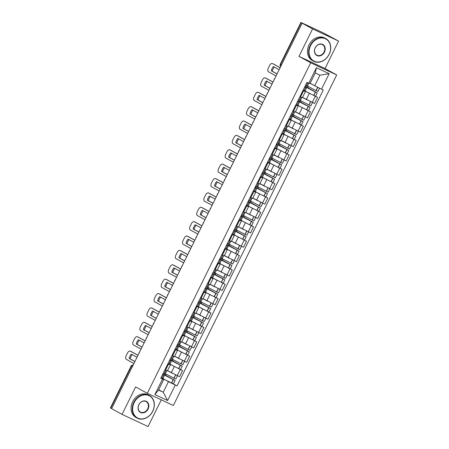 <?xml version="1.0" encoding="UTF-8"?>
<svg xmlns="http://www.w3.org/2000/svg" width="449" height="449" viewBox="0 0 449 449"><rect width="100%" height="100%" fill="white"/><g stroke="black" fill="none" stroke-linecap="round" stroke-linejoin="round"><path stroke-width="0.67" d="M338.58 41.078L312.566 28.899L302.126 23.185L111.616 408.657L122.055 414.376L135.632 386.909L147.328 393.313L173.348 405.486L336.705 74.949L325.009 68.545L338.58 41.078L323.19 32.833L300.931 22.45L301.257 22.652L280.619 64.409A2.06 1.673 118.7 0 0 280.704 66.531M122.055 414.376L148.069 426.55L161.275 399.834M312.566 28.899L298.989 56.372L310.691 62.776L147.328 393.313M302.126 23.185L301.257 22.652M111.638 408.612L110.42 407.922L131.052 366.171L131.383 366.367L110.746 408.124M167.528 370.593L179.527 376.7L182.535 370.616L169.071 363.707M168.543 364.066L165.535 370.15L167.365 370.925L170.373 364.841L167.909 363.769M165.535 370.15L164.901 369.853M180.436 369.471L182.535 370.616M168.914 363.993L170.373 364.841M174.633 356.214L186.638 362.321L189.641 356.237L176.176 349.328M172.006 355.473L174.47 356.545L177.478 350.461L175.015 349.389M187.547 355.092L189.641 356.237M176.019 349.614L177.478 350.461M181.744 341.835L193.744 347.941L196.746 341.857L183.287 334.948M179.112 341.094L181.576 342.166L184.584 336.082L182.12 335.01M194.653 340.712L196.746 341.857M183.849 331.514L184.808 331.862L183.147 335.229L184.584 336.082M188.849 327.456L200.849 333.562L203.857 327.478L190.393 320.569M186.223 326.715L188.681 327.787L191.689 321.703L189.225 320.631M201.758 326.333L203.857 327.478M190.23 320.855L191.689 321.703M195.955 313.076L207.954 319.183L210.963 313.099L197.498 306.19M193.328 312.336L195.792 313.408L198.795 307.324L196.331 306.252M208.864 311.954L210.963 313.099M197.341 306.476L198.795 307.324M203.06 298.697L215.06 304.804L218.068 298.72L204.604 291.811M200.434 297.956L202.897 299.028L205.906 292.944L203.442 291.872M215.975 297.575L218.068 298.72M204.447 292.097L205.906 292.944M210.171 284.318L222.171 290.424L225.174 284.34L211.715 277.431M207.539 283.577L210.003 284.649L213.011 278.565L210.547 277.493M223.08 283.196L225.174 284.34M212.276 273.997L213.236 274.345L211.574 277.712L213.011 278.565M217.277 269.939L229.276 276.045L232.285 269.961L218.82 263.052M214.644 269.198L217.108 270.27L220.117 264.186L217.653 263.114M230.185 268.816L232.285 269.961M218.657 263.339L220.117 264.186M224.382 255.56L236.382 261.666L239.39 255.582L225.926 248.673M221.755 254.819L224.219 255.891L227.222 249.807L224.758 248.735M237.291 254.437L239.39 255.582M225.763 248.959L227.222 249.807M231.488 241.18L243.487 247.287L246.495 241.203L233.031 234.294M228.861 240.44L231.325 241.511L234.327 235.428L231.869 234.356M244.396 240.058L246.495 241.203M232.874 234.58L234.327 235.428M238.593 226.801L250.598 232.908L253.601 226.824L240.136 219.915M235.966 226.06L238.43 227.132L241.439 221.048L238.975 219.976M251.507 225.679L253.601 226.824M240.703 216.48L241.663 216.828L240.002 220.195L241.439 221.048M245.704 212.422L257.704 218.528L260.706 212.444L247.247 205.535M243.072 211.681L245.536 212.753L248.544 206.669L246.08 205.597M258.613 211.299L260.706 212.444M247.085 205.822L248.544 206.669M252.809 198.043L264.809 204.149L267.817 198.065L254.353 191.156M250.177 197.302L252.641 198.374L255.649 192.29L253.185 191.218M265.718 196.92L267.817 198.065M254.19 191.442L255.649 192.29M259.915 183.663L271.914 189.77L274.923 183.686L261.458 176.777M257.288 182.923L259.752 183.995L262.755 177.911L260.291 176.839M272.824 182.541L274.923 183.686M261.296 177.063L262.755 177.911M267.02 169.284L279.02 175.391L282.028 169.307L268.564 162.398M264.394 168.543L266.858 169.615L269.866 163.531L267.402 162.459M279.929 168.162L282.028 169.307M269.125 158.963L270.09 159.311L268.429 162.678L269.866 163.531M274.126 154.905L286.131 161.011L289.134 154.927L275.675 148.018M271.499 154.164L273.963 155.236L276.971 149.152L274.507 148.08M287.04 153.782L289.134 154.927M275.512 148.305L276.971 149.152M281.237 140.526L293.236 146.632L296.245 140.548L282.78 133.639M278.604 139.785L281.068 140.857L284.077 134.773L281.613 133.701M294.146 139.403L296.245 140.548M282.617 133.925L284.077 134.773M288.342 126.147L300.342 132.253L303.35 126.169L289.886 119.26M285.716 125.406L288.174 126.478L291.182 120.394L288.718 119.322M301.251 125.024L303.35 126.169M289.723 119.546L291.182 120.394M295.448 111.767L307.447 117.874L310.455 111.79L296.991 104.881M292.821 111.026L295.285 112.098L298.288 106.015L295.824 104.943M308.356 110.645L310.455 111.79M296.834 105.167L298.288 106.015M302.553 97.388L314.553 103.495L317.561 97.411L304.096 90.502M299.926 96.647L302.39 97.719L305.399 91.635L302.935 90.563M315.467 96.266L317.561 97.411M303.939 90.788L305.399 91.635M158.677 389.754L163.234 392.246L168.47 381.65L161.966 378.086M161.803 378.372L163.767 379.444L158.531 390.046L163.234 392.246L167.617 400.536L154.877 394.576L162.532 379.085L163.767 379.444M310.147 83.273L314.704 85.77L319.946 75.168L315.243 72.968L310.001 83.57L306.981 82.375L160.748 378.254L162.532 379.085M308.766 83.205L316.416 67.72L329.162 73.687L321.506 89.171L314.704 85.77M168.47 381.65L177.058 385.887L323.286 90.008L321.506 89.171M175.273 385.051L167.617 400.536M336.705 74.949L310.691 62.776M325.009 68.545L298.989 56.372M173.331 383.85L177.058 385.887M154.877 394.576L158.531 390.046M319.946 75.168L329.162 73.687M315.243 72.968L316.416 67.72M162.527 374.651L163.492 374.999L162.628 374.449M163.492 374.999L161.825 378.367L160.865 378.019M162.791 374.118L175.099 380.511L165.518 375.241L166.051 374.157M175.099 380.511L173.437 383.873L165.518 380L162.903 378.501L164.57 375.139M177.462 375.734L175.828 379.035L174.032 378.232L165.294 373.663L166.759 370.706M165.148 373.534L164.536 374.775L173.903 379.916L165.917 375.858M137.978 355.311L130.406 351.163A3.087 1.79 -64.9 0 0 130.35 351.135A3.087 1.79 -64.9 0 0 127.465 353.071L126.147 355.743A3.087 1.79 115.1 0 0 126.354 359.368L133.925 363.516M137.001 357.292L131.231 354.138A6.376 3.704 -64.9 0 0 129.138 358.375L134.908 361.535M165.821 370.285L164.222 373.529L163.256 373.181M165.316 373.624L164.413 373.13M162.925 378.462L162.022 377.974M172.534 373.31L167.494 370.666M168.319 371.026L170.699 372.328M165.956 375.774L162.824 374.056M138.011 355.249L131.394 351.629A3.087 1.79 -64.9 0 0 131.333 351.595A3.087 1.79 -64.9 0 0 131.276 351.573M132.174 354.654A6.376 3.704 -64.9 0 0 130.126 358.835L134.936 361.473M164.536 374.775L165.518 375.241M130.126 358.835L129.138 358.375M169.632 360.272L170.598 360.62L169.739 360.07M170.598 360.62L168.936 363.987L167.971 363.639M169.896 359.739L182.21 366.131L172.624 360.861L173.162 359.778M182.21 366.131L180.543 369.499L172.624 365.621L170.014 364.122L171.675 360.76M184.567 361.355L182.939 364.655L181.138 363.853L172.405 359.284L173.864 356.326M172.253 359.155L171.641 360.395L181.009 365.537L173.022 361.479M145.089 340.931L137.512 336.784A3.087 1.79 -64.9 0 0 137.456 336.756A3.087 1.79 -64.9 0 0 134.571 338.692L133.252 341.363A3.087 1.79 115.1 0 0 133.46 344.989L141.031 349.137M144.107 342.913L138.343 339.758A6.376 3.704 -64.9 0 0 136.243 343.996L142.013 347.156M172.927 355.905L171.327 359.149L170.362 358.802M172.422 359.245L171.518 358.751M170.031 364.083L169.127 363.595M179.639 358.931L174.599 356.287M175.424 356.646L177.81 357.948M173.061 361.394L169.93 359.677M145.117 340.87L138.5 337.25A3.087 1.79 -64.9 0 0 138.444 337.216A3.087 1.79 -64.9 0 0 138.382 337.193M139.28 340.275A6.376 3.704 -64.9 0 0 137.231 344.456L142.041 347.094M171.641 360.395L172.624 360.861M137.231 344.456L136.243 343.996M176.743 345.893L177.703 346.241L176.844 345.691M177.703 346.241L176.042 349.608L175.076 349.26M177.007 345.36L189.315 351.752L179.735 346.482L180.268 345.399M189.315 351.752L187.654 355.12L179.729 351.241L177.119 349.743L178.781 346.381M191.678 346.976L190.045 350.276L188.249 349.474L179.51 344.905L180.969 341.947M179.359 344.776L178.747 346.016L188.114 351.163L180.128 347.099M152.194 326.552L144.623 322.404A3.087 1.79 -64.9 0 0 144.561 322.376A3.087 1.79 -64.9 0 0 141.682 324.313L140.357 326.984A3.087 1.79 115.1 0 0 140.565 330.61L148.136 334.758M151.212 328.533L145.448 325.379A6.376 3.704 -64.9 0 0 143.349 329.617L149.119 332.776M180.038 341.526L178.433 344.77L177.467 344.422M179.527 344.866L178.629 344.372M177.136 349.704L176.238 349.215M186.745 344.551L181.705 341.908M182.53 342.267L184.915 343.569M180.172 347.015L177.035 345.298M152.222 326.49L145.605 322.87A3.087 1.79 -64.9 0 0 145.549 322.837A3.087 1.79 -64.9 0 0 145.487 322.814M146.391 325.895A6.376 3.704 -64.9 0 0 144.337 330.077L149.147 332.715M178.747 346.016L179.735 346.482M144.337 330.077L143.349 329.617M184.808 331.862L183.95 331.311M183.147 335.229L182.187 334.881M184.112 330.98L196.421 337.373L186.84 332.103L187.373 331.02M196.421 337.373L194.759 340.74L186.84 336.862L184.225 335.364L185.886 332.002M198.784 332.597L197.15 335.897L195.354 335.094L186.616 330.526L188.08 327.568M186.47 330.397L185.852 331.637L195.22 336.784L187.233 332.72M159.3 312.173L151.728 308.025A3.087 1.79 -64.9 0 0 151.667 307.997A3.087 1.79 -64.9 0 0 148.787 309.933L147.463 312.605A3.087 1.79 115.1 0 0 147.67 316.231L155.247 320.378M158.323 314.154L152.553 311A6.376 3.704 -64.9 0 0 150.46 315.237L156.224 318.397M187.143 327.147L185.538 330.391L184.578 330.043M186.632 330.486L185.734 329.993M184.242 335.324L183.344 334.836M193.85 330.172L188.81 327.529M189.641 327.888L192.02 329.19M187.278 332.636L184.141 330.919M159.328 312.111L152.711 308.491A3.087 1.79 -64.9 0 0 152.654 308.457A3.087 1.79 -64.9 0 0 152.593 308.435M153.496 311.516A6.376 3.704 -64.9 0 0 151.442 315.698L156.258 318.335M185.852 331.637L186.84 332.103M151.442 315.698L150.46 315.237M190.954 317.134L191.919 317.482L191.055 316.932M191.919 317.482L190.253 320.85L189.293 320.502M191.218 316.601L203.526 322.994L193.946 317.724L194.479 316.64M203.526 322.994L201.865 326.361L193.946 322.483L191.33 320.984L192.991 317.623M205.889 318.218L204.256 321.518L202.46 320.715L193.721 316.147L195.186 313.189M193.575 316.017L192.958 317.258L202.331 322.404L194.344 318.341M166.405 297.794L158.834 293.646A3.087 1.79 -64.9 0 0 158.778 293.618A3.087 1.79 -64.9 0 0 155.893 295.554L154.574 298.226A3.087 1.79 115.1 0 0 154.782 301.851L162.353 305.999M165.428 299.775L159.659 296.621A6.376 3.704 -64.9 0 0 157.565 300.858L163.329 304.018M194.249 312.768L192.643 316.012L191.684 315.664M193.744 316.107L192.84 315.613M191.347 320.945L190.449 320.457M200.961 315.793L195.921 313.149M196.746 313.509L199.126 314.811M194.383 318.257L191.252 316.539M166.439 297.732L159.822 294.112A3.087 1.79 -64.9 0 0 159.76 294.078A3.087 1.79 -64.9 0 0 159.698 294.056M160.602 297.137A6.376 3.704 -64.9 0 0 158.553 301.318L163.363 303.956M192.958 317.258L193.946 317.724M158.553 301.318L157.565 300.858M198.06 302.755L199.025 303.103L198.161 302.553M199.025 303.103L197.364 306.471L196.398 306.123M198.323 302.222L210.637 308.615L201.051 303.344L201.584 302.261M210.637 308.615L208.97 311.982L201.051 308.104L198.436 306.605L200.102 303.243M212.994 303.838L211.361 307.138L209.565 306.336L200.832 301.767L202.291 298.81M200.681 301.638L200.069 302.879L209.436 308.025L201.449 303.962M173.516 283.414L165.939 279.272A3.087 1.79 -64.9 0 0 165.883 279.239A3.087 1.79 -64.9 0 0 162.998 281.175L161.679 283.847A3.087 1.79 115.1 0 0 161.887 287.472L169.458 291.62M172.534 285.396L166.77 282.241A6.376 3.704 -64.9 0 0 164.671 286.479L170.44 289.639M201.354 298.389L199.754 301.633L198.789 301.285M200.849 301.728L199.945 301.234M198.458 306.566L197.554 306.078M208.067 301.414L203.027 298.77M203.852 299.129L206.237 300.432M201.489 303.878L198.357 302.16M173.544 283.353L166.927 279.733A3.087 1.79 -64.9 0 0 166.865 279.699A3.087 1.79 -64.9 0 0 166.809 279.676M167.707 282.758A6.376 3.704 -64.9 0 0 165.659 286.939L170.468 289.577M200.069 302.879L201.051 303.344M165.659 286.939L164.671 286.479M152.688 411.222A12.55 10.209 118.7 0 0 148.995 395.648A12.55 10.209 118.7 0 0 134.184 402.562A12.55 10.209 118.7 0 0 137.877 418.137A12.55 10.209 118.7 0 0 152.688 411.222M133.796 402.371A12.858 10.462 -61.3 0 1 149.45 395.53A12.858 10.462 -61.3 0 1 152.755 411.245A12.858 10.462 -61.3 0 1 137.102 418.086A12.858 10.462 -61.3 0 1 133.796 402.371M148.063 409.056A6.275 5.107 -61.3 0 1 140.655 412.513A6.275 5.107 -61.3 0 1 138.808 404.729A6.275 5.107 -61.3 0 1 146.211 401.271A6.275 5.107 -61.3 0 1 148.063 409.056M138.876 404.745A5.966 4.855 118.7 0 0 140.414 412.042A5.966 4.855 118.7 0 0 147.676 408.865A5.966 4.855 118.7 0 0 146.144 401.574A5.966 4.855 118.7 0 0 138.876 404.745M137.102 418.086L135.952 417.452A12.858 10.462 -61.3 0 1 132.64 401.737A12.858 10.462 -61.3 0 1 148.293 394.896L149.45 395.53M329.078 54.323A12.55 10.209 118.7 0 0 325.385 38.749A12.55 10.209 118.7 0 0 310.573 45.663A12.55 10.209 118.7 0 0 314.266 61.238A12.55 10.209 118.7 0 0 329.078 54.323M310.186 45.472A12.858 10.462 -61.3 0 1 325.839 38.631A12.858 10.462 -61.3 0 1 329.151 54.346A12.858 10.462 -61.3 0 1 313.492 61.187A12.858 10.462 -61.3 0 1 310.186 45.472M324.453 52.157A6.275 5.107 -61.3 0 1 317.045 55.614A6.275 5.107 -61.3 0 1 315.198 47.83A6.275 5.107 -61.3 0 1 322.606 44.372A6.275 5.107 -61.3 0 1 324.453 52.157M315.271 47.847A5.966 4.855 118.7 0 0 316.803 55.143A5.966 4.855 118.7 0 0 324.066 51.966A5.966 4.855 118.7 0 0 322.534 44.675A5.966 4.855 118.7 0 0 315.271 47.847M313.492 61.187L312.341 60.553A12.858 10.462 -61.3 0 1 309.03 44.838A12.858 10.462 -61.3 0 1 324.689 37.997L325.839 38.631M205.165 288.376L206.13 288.724L205.272 288.174M206.13 288.724L204.469 292.091L203.504 291.743M205.434 287.843L217.743 294.235L208.156 288.965L208.695 287.882M217.743 294.235L216.076 297.603L208.156 293.725L205.547 292.226L207.208 288.864M220.105 289.459L218.472 292.759L216.671 291.957L207.938 287.388L209.397 284.43M207.786 287.259L207.174 288.499L216.541 293.646L208.555 289.583M180.621 269.035L173.045 264.893A3.087 1.79 -64.9 0 0 172.988 264.859A3.087 1.79 -64.9 0 0 170.104 266.796L168.785 269.467A3.087 1.79 115.1 0 0 168.992 273.093L176.564 277.241M179.639 271.016L173.875 267.862A6.376 3.704 -64.9 0 0 171.776 272.1L177.546 275.259M208.459 284.009L206.86 287.253L205.895 286.905M207.954 287.349L207.056 286.855M205.563 292.187L204.66 291.698M215.172 287.034L210.132 284.391M210.957 284.75L213.342 286.052M208.594 289.498L205.462 287.781M180.65 268.973L174.032 265.353A3.087 1.79 -64.9 0 0 173.976 265.32A3.087 1.79 -64.9 0 0 173.915 265.297M174.818 268.379A6.376 3.704 -64.9 0 0 172.764 272.56L177.574 275.198M207.174 288.499L208.156 288.965M172.764 272.56L171.776 272.1M213.236 274.345L212.377 273.795M211.574 277.712L210.609 277.364M212.54 273.463L224.848 279.856L215.267 274.586L215.801 273.503M224.848 279.856L223.187 283.224L215.267 279.345L212.652 277.847L214.313 274.485M227.211 275.08L225.578 278.38L223.782 277.577L215.043 273.009L216.502 270.051M214.891 272.88L214.28 274.12L223.647 279.267L215.66 275.203M187.727 254.656L180.156 250.514A3.087 1.79 -64.9 0 0 180.094 250.48A3.087 1.79 -64.9 0 0 177.215 252.417L175.89 255.088A3.087 1.79 115.1 0 0 176.098 258.714L183.675 262.861M186.745 256.637L180.981 253.483A6.376 3.704 -64.9 0 0 178.887 257.72L184.651 260.88M215.571 269.63L213.965 272.874L213.006 272.526M215.06 272.97L214.162 272.476M212.669 277.808L211.771 277.319M222.277 272.655L217.237 270.012M218.068 270.371L220.448 271.673M215.705 275.119L212.568 273.402M187.755 254.594L181.138 250.974A3.087 1.79 -64.9 0 0 181.082 250.94A3.087 1.79 -64.9 0 0 181.02 250.918M181.924 253.999A6.376 3.704 -64.9 0 0 179.869 258.181L184.679 260.818M214.28 274.12L215.267 274.586M179.869 258.181L178.887 257.72M219.381 259.617L220.341 259.965L219.482 259.415M220.341 259.965L218.68 263.333L217.72 262.985M219.645 259.084L231.953 265.477L222.373 260.207L222.906 259.124M231.953 265.477L230.292 268.844L222.373 264.966L219.757 263.468L221.419 260.106M234.316 260.701L232.683 264.001L230.887 263.198L222.148 258.63L223.613 255.672M222.002 258.501L221.385 259.741L230.758 264.888L222.766 260.824M194.832 240.277L187.261 236.135A3.087 1.79 -64.9 0 0 187.199 236.101A3.087 1.79 -64.9 0 0 184.32 238.037L183.001 240.709A3.087 1.79 115.1 0 0 183.203 244.335L190.78 248.482M193.856 242.258L188.086 239.104A6.376 3.704 -64.9 0 0 185.993 243.341L191.757 246.501M222.676 255.251L221.071 258.495L220.111 258.147M222.165 258.59L221.267 258.096M219.774 263.434L218.876 262.94M229.388 258.276L224.343 255.633M225.174 255.992L227.553 257.294M222.811 260.74L219.673 259.022M194.866 240.215L188.249 236.595A3.087 1.79 -64.9 0 0 188.187 236.561A3.087 1.79 -64.9 0 0 188.125 236.539M189.029 239.62A6.376 3.704 -64.9 0 0 186.975 243.801L191.79 246.439M221.385 259.741L222.373 260.207M186.975 243.801L185.993 243.341M226.487 245.238L227.452 245.586L226.588 245.036M227.452 245.586L225.785 248.954L224.826 248.606M226.751 244.705L239.059 251.098L229.478 245.828L230.011 244.744M239.059 251.098L237.398 254.465L229.478 250.587L226.863 249.088L228.53 245.726M241.422 246.321L239.788 249.622L237.992 248.819L229.254 244.25L230.719 241.293M229.108 244.121L228.49 245.362L237.863 250.508L229.877 246.445M201.938 225.898L194.366 221.755A3.087 1.79 -64.9 0 0 194.31 221.722A3.087 1.79 -64.9 0 0 191.426 223.658L190.107 226.33A3.087 1.79 115.1 0 0 190.314 229.955L197.886 234.103M200.961 227.879L195.192 224.725A6.376 3.704 -64.9 0 0 193.098 228.962L198.862 232.122M229.781 240.872L228.182 244.116L227.216 243.768M229.276 244.211L228.373 243.717M226.885 249.055L225.982 248.561M236.494 243.897L231.454 241.253M232.279 241.613L234.659 242.915M229.916 246.361L226.784 244.643M201.971 225.836L195.354 222.216A3.087 1.79 -64.9 0 0 195.293 222.182A3.087 1.79 -64.9 0 0 195.236 222.16M196.134 225.241A6.376 3.704 -64.9 0 0 194.086 229.422L198.896 232.06M228.49 245.362L229.478 245.828M194.086 229.422L193.098 228.962M233.592 230.859L234.558 231.207L233.693 230.657M234.558 231.207L232.896 234.574L231.931 234.226M233.856 230.326L246.17 236.718L236.584 231.448L237.117 230.365M246.17 236.718L244.503 240.086L236.584 236.208L233.968 234.709L235.635 231.347M248.527 231.942L246.894 235.242L245.098 234.44L236.365 229.871L237.824 226.913M236.213 229.742L235.602 230.982L244.969 236.129L236.982 232.066M209.049 211.518L201.472 207.376A3.087 1.79 -64.9 0 0 201.416 207.343A3.087 1.79 -64.9 0 0 198.531 209.279L197.212 211.95A3.087 1.79 115.1 0 0 197.42 215.576L204.991 219.724M208.067 213.499L202.303 210.345A6.376 3.704 -64.9 0 0 200.203 214.583L205.973 217.743M236.887 226.492L235.287 229.736L234.322 229.388M236.382 229.832L235.478 229.338M233.991 234.675L233.087 234.182M243.599 229.518L238.559 226.874M239.384 227.233L241.77 228.535M237.021 231.981L233.89 230.264M209.077 211.457L202.46 207.836A3.087 1.79 -64.9 0 0 202.404 207.803A3.087 1.79 -64.9 0 0 202.342 207.78M203.24 210.862A6.376 3.704 -64.9 0 0 201.191 215.043L206.001 217.681M235.602 230.982L236.584 231.448M201.191 215.043L200.203 214.583M241.663 216.828L240.804 216.278M240.002 220.195L239.036 219.847M240.967 215.947L253.275 222.339L243.695 217.069L244.228 215.986M253.275 222.339L251.614 225.707L243.689 221.828L241.079 220.33L242.741 216.968M255.638 217.563L254.005 220.863L252.203 220.061L243.47 215.492L244.929 212.534M243.319 215.363L242.707 216.603L252.074 221.75L244.088 217.686M216.154 197.139L208.583 192.997A3.087 1.79 -64.9 0 0 208.521 192.963A3.087 1.79 -64.9 0 0 205.642 194.9L204.317 197.571A3.087 1.79 115.1 0 0 204.525 201.197L212.096 205.345M215.172 199.12L209.408 195.966A6.376 3.704 -64.9 0 0 207.309 200.203L213.079 203.363M243.998 212.113L242.393 215.357L241.427 215.009M243.487 215.453L242.589 214.959M241.096 220.296L240.198 219.802M250.705 215.138L245.665 212.495M246.49 212.854L248.875 214.156M244.127 217.602L240.995 215.885M216.182 197.077L209.565 193.457A3.087 1.79 -64.9 0 0 209.509 193.424A3.087 1.79 -64.9 0 0 209.447 193.401M210.351 196.482A6.376 3.704 -64.9 0 0 208.297 200.664L213.107 203.302M242.707 216.603L243.695 217.069M208.297 200.664L207.309 200.203M247.809 202.101L248.768 202.448L247.91 201.898M248.768 202.448L247.107 205.816L246.142 205.468M248.073 201.567L260.381 207.96L250.8 202.69L251.333 201.607M260.381 207.96L258.719 211.327L250.8 207.449L248.185 205.951L249.846 202.589M262.744 203.184L261.11 206.484L259.314 205.681L250.576 201.113L252.035 198.155M250.43 200.984L249.812 202.224L259.18 207.371L251.193 203.307M223.26 182.76L215.688 178.618A3.087 1.79 -64.9 0 0 215.627 178.584A3.087 1.79 -64.9 0 0 212.747 180.52L211.423 183.192A3.087 1.79 115.1 0 0 211.631 186.818L219.207 190.965M222.283 184.741L216.513 181.587A6.376 3.704 -64.9 0 0 214.42 185.824L220.184 188.984M251.103 197.734L249.498 200.978L248.538 200.63M250.593 201.073L249.695 200.58M248.202 205.917L247.304 205.423M257.81 200.759L252.77 198.116M253.601 198.475L255.981 199.777M251.238 203.223L248.101 201.506M223.288 182.698L216.671 179.078A3.087 1.79 -64.9 0 0 216.614 179.044A3.087 1.79 -64.9 0 0 216.553 179.022M217.456 182.103A6.376 3.704 -64.9 0 0 215.402 186.284L220.218 188.922M249.812 202.224L250.8 202.69M215.402 186.284L214.42 185.824M254.914 187.721L255.879 188.069L255.015 187.519M255.879 188.069L254.213 191.437L253.253 191.089M255.178 187.188L267.486 193.581L257.906 188.311L258.439 187.227M267.486 193.581L265.825 196.948L257.906 193.07L255.29 191.571L256.951 188.21M269.849 188.804L268.216 192.105L266.42 191.302L257.681 186.733L259.146 183.776M257.535 186.604L256.918 187.845L266.291 192.991L258.304 188.928M230.365 168.381L222.794 164.239A3.087 1.79 -64.9 0 0 222.738 164.205A3.087 1.79 -64.9 0 0 219.853 166.141L218.534 168.813A3.087 1.79 115.1 0 0 218.742 172.438L226.313 176.586M229.388 170.362L223.619 167.208A6.376 3.704 -64.9 0 0 221.525 171.445L227.289 174.605M258.209 183.355L256.603 186.599L255.644 186.251M257.704 186.694L256.8 186.2M255.307 191.538L254.409 191.044M264.921 186.38L259.881 183.736M260.706 184.096L263.086 185.398M258.343 188.844L255.206 187.126M230.399 168.319L223.782 164.699A3.087 1.79 -64.9 0 0 223.72 164.665A3.087 1.79 -64.9 0 0 223.658 164.643M224.562 167.724A6.376 3.704 -64.9 0 0 222.513 171.905L227.323 174.543M256.918 187.845L257.906 188.311M222.513 171.905L221.525 171.445M262.02 173.342L262.985 173.69L262.121 173.14M262.985 173.69L261.324 177.058L260.358 176.71M262.283 172.809L274.592 179.202L265.011 173.931L265.544 172.848M274.592 179.202L272.93 182.569L265.011 178.691L262.396 177.192L264.063 173.83M276.954 174.425L275.321 177.725L273.525 176.923L264.787 172.354L266.251 169.396M264.641 172.225L264.029 173.466L273.396 178.612L265.41 174.549M237.47 154.001L229.899 149.859A3.087 1.79 -64.9 0 0 229.843 149.826A3.087 1.79 -64.9 0 0 226.958 151.762L225.639 154.434A3.087 1.79 115.1 0 0 225.847 158.059L233.418 162.207M236.494 155.983L230.724 152.828A6.376 3.704 -64.9 0 0 228.631 157.066L234.4 160.226M265.314 168.976L263.715 172.22L262.749 171.872M264.809 172.315L263.905 171.827M262.418 177.159L261.514 176.665M272.027 172.001L266.987 169.357M267.812 169.716L270.197 171.018M265.449 174.465L262.317 172.747M237.504 153.94L230.887 150.32A3.087 1.79 -64.9 0 0 230.825 150.286A3.087 1.79 -64.9 0 0 230.769 150.263M231.667 153.345A6.376 3.704 -64.9 0 0 229.619 157.526L234.429 160.164M264.029 173.466L265.011 173.931M229.619 157.526L228.631 157.066M270.09 159.311L269.232 158.761M268.429 162.678L267.464 162.33M269.389 158.43L281.703 164.822L272.116 159.552L272.655 158.469M281.703 164.822L280.036 168.19L272.116 164.312L269.507 162.813L271.168 159.451M284.06 160.046L282.432 163.346L280.631 162.544L271.898 157.975L273.357 155.017M271.746 157.846L271.134 159.086L280.502 164.233L272.515 160.17M244.582 139.622L237.005 135.48A3.087 1.79 -64.9 0 0 236.949 135.446A3.087 1.79 -64.9 0 0 234.064 137.383L232.745 140.054A3.087 1.79 115.1 0 0 232.952 143.68L240.524 147.828M243.599 141.603L237.835 138.449A6.376 3.704 -64.9 0 0 235.736 142.687L241.506 145.846M272.42 154.596L270.82 157.84L269.855 157.492M271.914 157.936L271.016 157.447M269.523 162.779L268.62 162.285M279.132 157.621L274.092 154.978M274.917 155.337L277.302 156.639M272.554 160.085L269.422 158.368M244.61 139.56L237.992 135.94A3.087 1.79 -64.9 0 0 237.936 135.907A3.087 1.79 -64.9 0 0 237.875 135.884M238.773 138.965A6.376 3.704 -64.9 0 0 236.724 143.147L241.534 145.785M271.134 159.086L272.116 159.552M236.724 143.147L235.736 142.687M276.236 144.584L277.196 144.932L276.337 144.382M277.196 144.932L275.534 148.299L274.569 147.951M276.5 144.05L288.808 150.443L279.227 145.173L279.761 144.09M288.808 150.443L287.147 153.811L279.227 149.932L276.612 148.434L278.273 145.072M291.171 145.667L289.538 148.967L287.742 148.164L279.003 143.596L280.462 140.638M278.851 143.467L278.24 144.707L287.607 149.854L279.62 145.79M251.687 125.243L244.116 121.101A3.087 1.79 -64.9 0 0 244.054 121.067A3.087 1.79 -64.9 0 0 241.175 123.004L239.85 125.675A3.087 1.79 115.1 0 0 240.058 129.301L247.629 133.448M250.705 127.224L244.941 124.07A6.376 3.704 -64.9 0 0 242.847 128.307L248.611 131.467M279.531 140.217L277.925 143.461L276.96 143.113M279.02 143.557L278.122 143.068M276.629 148.4L275.731 147.906M286.238 143.242L281.197 140.599M282.023 140.958L284.408 142.26M279.665 145.706L276.528 143.989M251.715 125.181L245.098 121.561A3.087 1.79 -64.9 0 0 245.042 121.527A3.087 1.79 -64.9 0 0 244.98 121.505M245.884 124.586A6.376 3.704 -64.9 0 0 243.829 128.768L248.639 131.405M278.24 144.707L279.227 145.173M243.829 128.768L242.847 128.307M283.341 130.204L284.301 130.552L283.442 130.002M284.301 130.552L282.64 133.92L281.68 133.572M283.605 129.671L295.913 136.064L286.333 130.794L286.866 129.71M295.913 136.064L294.252 139.431L286.333 135.553L283.717 134.055L285.379 130.693M298.276 131.288L296.643 134.588L294.847 133.785L286.108 129.217L287.573 126.259M285.962 129.088L285.345 130.328L294.718 135.475L286.726 131.411M258.792 110.864L251.221 106.722A3.087 1.79 -64.9 0 0 251.159 106.688A3.087 1.79 -64.9 0 0 248.28 108.624L246.956 111.296A3.087 1.79 115.1 0 0 247.163 114.922L254.74 119.069M257.816 112.845L252.046 109.691A6.376 3.704 -64.9 0 0 249.953 113.928L255.717 117.088M286.636 125.838L285.031 129.082L284.071 128.734M286.125 129.177L285.227 128.689M283.734 134.021L282.836 133.527M293.349 128.863L288.303 126.22M289.134 126.579L291.513 127.881M286.771 131.327L283.633 129.609M258.826 110.802L252.209 107.182A3.087 1.79 -64.9 0 0 252.147 107.148A3.087 1.79 -64.9 0 0 252.085 107.126M252.989 110.207A6.376 3.704 -64.9 0 0 250.935 114.388L255.75 117.026M285.345 130.328L286.333 130.794M250.935 114.388L249.953 113.928M290.447 115.825L291.412 116.173L290.548 115.623M291.412 116.173L289.745 119.541L288.786 119.193M290.711 115.292L303.019 121.685L293.438 116.414L293.972 115.331M303.019 121.685L301.358 125.052L293.438 121.174L290.823 119.675L292.484 116.313M305.382 116.908L303.749 120.209L301.952 119.406L293.214 114.837L294.679 111.88M293.068 114.708L292.451 115.949L301.823 121.095L293.837 117.032M265.898 96.484L258.327 92.342A3.087 1.79 -64.9 0 0 258.27 92.309A3.087 1.79 -64.9 0 0 255.386 94.245L254.067 96.917A3.087 1.79 115.1 0 0 254.274 100.542L261.846 104.69M264.921 98.466L259.152 95.311A6.376 3.704 -64.9 0 0 257.058 99.549L262.822 102.709M293.741 111.459L292.142 114.703L291.176 114.355M293.236 114.798L292.333 114.31M290.845 119.642L289.942 119.148M300.454 114.484L295.414 111.84M296.239 112.199L298.619 113.502M293.876 116.948L290.744 115.23M265.931 96.423L259.314 92.803A3.087 1.79 -64.9 0 0 259.253 92.775A3.087 1.79 -64.9 0 0 259.196 92.747M260.094 95.828A6.376 3.704 -64.9 0 0 258.046 100.009L262.856 102.647M292.451 115.949L293.438 116.414M258.046 100.009L257.058 99.549M297.552 101.452L298.518 101.794L297.653 101.244M298.518 101.794L296.856 105.161L295.891 104.813M297.816 100.913L310.13 107.305L300.544 102.035L301.077 100.952M310.13 107.305L308.463 110.673L300.544 106.795L297.928 105.296L299.595 101.934M312.487 102.529L310.854 105.829L309.058 105.027L300.325 100.458L301.784 97.5M300.173 100.329L299.562 101.569L308.929 106.716L300.942 102.653M273.009 82.105L265.432 77.963A3.087 1.79 -64.9 0 0 265.376 77.93A3.087 1.79 -64.9 0 0 262.491 79.866L261.172 82.537A3.087 1.79 115.1 0 0 261.38 86.163L268.951 90.311M272.027 84.086L266.263 80.932A6.376 3.704 -64.9 0 0 264.164 85.17L269.933 88.33M300.847 97.079L299.247 100.323L298.282 99.975M300.342 100.419L299.438 99.931M297.951 105.262L297.047 104.769M307.559 100.105L302.519 97.461M303.344 97.82L305.73 99.122M300.982 102.568L297.85 100.851M273.037 82.044L266.42 78.423A3.087 1.79 -64.9 0 0 266.358 78.395A3.087 1.79 -64.9 0 0 266.302 78.367M267.2 81.449A6.376 3.704 -64.9 0 0 265.151 85.63L269.961 88.268M299.562 101.569L300.544 102.035M265.151 85.63L264.164 85.17M304.658 87.072L305.623 87.415L304.764 86.865M305.623 87.415L303.962 90.782L302.996 90.434M304.927 86.534L317.235 92.926L307.655 87.656L308.188 86.573M317.235 92.926L315.568 96.294L307.649 92.415L305.039 90.917L306.701 87.555M319.57 88.2L317.965 91.45L316.163 90.647L307.43 86.079L308.839 83.228M307.279 85.95L306.667 87.19L316.034 92.337L308.048 88.273M280.114 67.726L272.537 63.584A3.087 1.79 -64.9 0 0 272.481 63.55A3.087 1.79 -64.9 0 0 269.602 65.487L268.278 68.158A3.087 1.79 115.1 0 0 268.485 71.784L276.056 75.932M279.132 69.707L273.368 66.553A6.376 3.704 -64.9 0 0 271.269 70.79L277.039 73.95M307.902 82.807L306.353 85.944L305.387 85.596M307.447 86.04L306.549 85.551M305.056 90.883L304.153 90.389M314.171 85.478L310.107 83.357M310.45 83.441L312.835 84.743M308.087 88.189L304.955 86.472M280.142 67.664L273.525 64.044A3.087 1.79 -64.9 0 0 273.469 64.016A3.087 1.79 -64.9 0 0 273.407 63.988M274.311 67.069A6.376 3.704 -64.9 0 0 272.257 71.251L277.067 73.889M306.667 87.19L307.655 87.656M272.257 71.251L271.269 70.79M309.344 93.375L306.341 99.459M302.239 107.754L299.23 113.838M295.133 122.134L292.125 128.218M288.028 136.513L285.02 142.597M280.917 150.892L277.914 156.976M273.811 165.271L270.809 171.355M266.706 179.651L263.698 185.734M259.601 194.03L256.592 200.114M252.495 208.409L249.487 214.493M245.384 222.788L242.381 228.872M238.279 237.167L235.27 243.251M231.173 251.547L228.165 257.631M224.068 265.926L221.06 272.01M216.962 280.305L213.954 286.389M209.851 294.684L206.849 300.768M202.746 309.064L199.738 315.147M195.641 323.443L192.632 329.527M188.535 337.822L185.527 343.906M181.424 352.201L178.421 358.285M174.319 366.58L171.316 372.664M296.463 105.24L293.455 111.324M289.352 119.619L286.35 125.703M282.247 133.998L279.239 140.082M275.142 148.378L272.133 154.462M268.036 162.757L265.028 168.841M260.931 177.136L257.922 183.22M253.82 191.515L250.817 197.599M246.714 205.895L243.706 211.979M239.609 220.274L236.601 226.358M232.503 234.653L229.495 240.737M225.392 249.032L222.39 255.116M218.287 263.411L215.284 269.495M211.182 277.791L208.173 283.875M204.076 292.17L201.068 298.254M196.971 306.549L193.962 312.633M189.86 320.928L186.857 327.012M182.754 335.308L179.746 341.392M175.649 349.687L172.641 355.771M303.569 90.861L300.561 96.945M308.143 110.707L305.135 116.791M301.038 125.086L298.029 131.17M293.927 139.465L290.924 145.549M286.821 153.844L283.813 159.928M279.716 168.223L276.707 174.307M272.61 182.603L269.602 188.687M265.499 196.982L262.497 203.066M258.394 211.361L255.391 217.445M251.288 225.74L248.28 231.824M244.183 240.12L241.175 246.204M237.078 254.499L234.069 260.583M229.967 268.878L226.964 274.962M222.861 283.257L219.853 289.341M215.756 297.636L212.747 303.72M208.65 312.016L205.642 318.1M201.545 326.395L198.537 332.479M194.434 340.774L191.431 346.858M187.328 355.153L184.32 361.237M180.223 369.533L177.215 375.617M315.249 96.327L312.24 102.411M133.14 365.104A2.06 1.673 118.7 0 0 131.383 366.367L132.275 366.855M281.512 64.892L280.294 64.207A2.06 2.06 0 0 0 280.681 66.57M173.174 379.646L171.512 383.008M173.303 379.708L171.641 383.07M175.688 374.887L174.032 378.232M175.559 374.825L173.903 378.17M131.394 351.629L130.406 351.163M180.279 365.267L178.618 368.629M180.408 365.329L178.747 368.691M182.794 360.508L181.138 363.853M182.664 360.446L181.009 363.791M138.5 337.25L137.512 336.784M187.39 350.888L185.723 354.25M187.519 350.95L185.852 354.312M189.899 346.128L188.249 349.474M189.77 346.067L188.12 349.412M145.605 322.87L144.623 322.404M194.496 336.509L192.834 339.871M194.625 336.57L192.963 339.932M197.004 331.749L195.354 335.094M196.875 331.688L195.225 335.033M152.711 308.491L151.728 308.025M201.601 322.129L199.94 325.491M201.73 322.191L200.069 325.553M204.115 317.37L202.46 320.715M203.986 317.308L202.331 320.653M159.822 294.112L158.834 293.646M208.706 307.75L207.045 311.112M208.836 307.812L207.174 311.174M211.221 302.991L209.565 306.336M211.092 302.929L209.436 306.274M166.927 279.733L165.939 279.272M215.817 293.371L214.151 296.733M215.947 293.433L214.28 296.795M218.326 288.612L216.671 291.957M218.197 288.55L216.541 291.895M174.032 265.353L173.045 264.893M222.923 278.992L221.262 282.354M223.052 279.053L221.385 282.415M225.432 274.232L223.782 277.577M225.303 274.171L223.653 277.516M181.138 250.974L180.156 250.514M230.028 264.613L228.367 267.974M230.157 264.674L228.496 268.036M232.537 259.853L230.887 263.198M232.408 259.791L230.758 263.136M188.249 236.595L187.261 236.135M237.134 250.233L235.472 253.595M237.263 250.295L235.602 253.657M239.648 245.474L237.992 248.819M239.519 245.412L237.863 248.757M195.354 222.216L194.366 221.755M244.239 235.854L242.578 239.216M244.368 235.916L242.707 239.278M246.754 231.095L245.098 234.44M246.624 231.033L244.969 234.378M202.46 207.836L201.472 207.376M251.35 221.475L249.683 224.837M251.479 221.537L249.812 224.898M253.859 216.715L252.203 220.061M253.73 216.654L252.08 219.999M209.565 193.457L208.583 192.997M258.456 207.096L256.794 210.458M258.585 207.157L256.923 210.519M260.964 202.336L259.314 205.681M260.835 202.274L259.185 205.62M216.671 179.078L215.688 178.618M265.561 192.716L263.9 196.078M265.69 192.778L264.029 196.14M268.075 187.957L266.42 191.302M267.946 187.895L266.291 191.24M223.782 164.699L222.794 164.239M272.666 178.337L271.005 181.699M272.796 178.399L271.134 181.761M275.181 173.578L273.525 176.923M275.052 173.516L273.396 176.861M230.887 150.32L229.899 149.859M279.778 163.958L278.111 167.32M279.901 164.02L278.24 167.382M282.286 159.199L280.631 162.544M282.157 159.137L280.502 162.482M237.992 135.94L237.005 135.48M286.883 149.579L285.216 152.941M287.012 149.64L285.345 153.002M289.392 144.819L287.742 148.164M289.263 144.758L287.613 148.103M245.098 121.561L244.116 121.101M293.988 135.2L292.327 138.561M294.117 135.261L292.456 138.623M296.497 130.44L294.847 133.785M296.368 130.378L294.718 133.723M252.209 107.182L251.221 106.722M301.094 120.82L299.432 124.182M301.223 120.882L299.562 124.244M303.608 116.061L301.952 119.406M303.479 115.999L301.823 119.344M259.314 92.803L258.327 92.342M308.199 106.441L306.538 109.803M308.328 106.503L306.667 109.865M310.714 101.682L309.058 105.027M310.585 101.62L308.929 104.965M266.42 78.423L265.432 77.963M315.31 92.062L313.643 95.424M315.439 92.124L313.772 95.485M317.808 87.319L316.163 90.647M317.679 87.258L316.034 90.586M273.525 64.044L272.537 63.584M139.785 351.657A2.06 2.06 0 0 0 138.999 353.251M146.896 337.278A2.06 2.06 0 0 0 146.105 338.872M154.001 322.898A2.06 2.06 0 0 0 153.21 324.492M161.107 308.519A2.06 2.06 0 0 0 160.315 310.113M168.212 294.14A2.06 2.06 0 0 0 167.426 295.734M175.318 279.761A2.06 2.06 0 0 0 174.532 281.355M182.429 265.381A2.06 2.06 0 0 0 181.637 266.975M189.534 251.002A2.06 2.06 0 0 0 188.743 252.596M196.64 236.623A2.06 2.06 0 0 0 195.848 238.217M203.745 222.244A2.06 2.06 0 0 0 202.959 223.838M210.856 207.865A2.06 2.06 0 0 0 210.065 209.459M217.961 193.485A2.06 2.06 0 0 0 217.17 195.079M225.067 179.106A2.06 2.06 0 0 0 224.276 180.7M232.172 164.727A2.06 2.06 0 0 0 231.387 166.321M239.278 150.348A2.06 2.06 0 0 0 238.492 151.942M246.389 135.968A2.06 2.06 0 0 0 245.597 137.562M253.494 121.589A2.06 2.06 0 0 0 252.703 123.183M260.6 107.21A2.06 2.06 0 0 0 259.808 108.804M267.705 92.831A2.06 2.06 0 0 0 266.919 94.425M274.81 78.452A2.06 2.06 0 0 0 274.025 80.045M280.294 64.207L300.931 22.45M133.173 365.043A2.06 2.06 0 0 0 131.052 366.171M131.333 351.595L130.35 351.135M138.444 337.216L137.456 336.756M145.549 322.837L144.561 322.376M152.654 308.457L151.667 307.997M159.76 294.078L158.778 293.618M166.865 279.699L165.883 279.239M173.976 265.32L172.988 264.859M181.082 250.94L180.094 250.48M188.187 236.561L187.199 236.101M195.293 222.182L194.31 221.722M202.404 207.803L201.416 207.343M209.509 193.424L208.521 192.963M216.614 179.044L215.627 178.584M223.72 164.665L222.738 164.205M230.825 150.286L229.843 149.826M237.936 135.907L236.949 135.446M245.042 121.527L244.054 121.067M252.147 107.148L251.159 106.688M259.253 92.775L258.27 92.309M266.358 78.395L265.376 77.93M273.469 64.016L272.481 63.55"/></g></svg>
